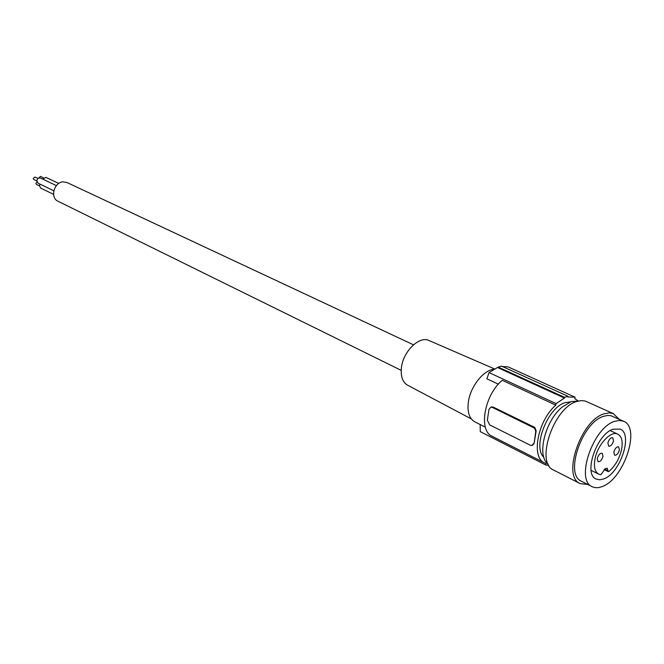 <?xml version="1.0" encoding="UTF-8"?>
<svg xmlns="http://www.w3.org/2000/svg" width="664" height="664" viewBox="0 0 664 664"><rect width="100%" height="100%" fill="white"/><g stroke="black" fill="none" stroke-linecap="round" stroke-linejoin="round"><path stroke-width="1" d="M613.536 440.854L612.714 437.684C610.598 437.526 608.988 439.302 607.875 443.021L608.689 446.175C610.805 446.341 612.424 444.565 613.536 440.854M534.171 443.17L536.155 430.845L534.744 427.417L493.203 407.09L492.306 407.381L534.163 427.981L535.342 429.757L535.69 431.841L534.171 443.17L532.652 445.22M533.839 443.286L531.822 445.519L530.279 445.229L489.667 424.894L487.359 420.138L488.97 409.381L490.945 407.132L493.203 407.09M544.48 462.874L492.107 436.256C478.18 430.645 484.405 394.931 502.241 380.289L555.801 405.148C537.782 420.586 530.81 457.454 544.48 462.874L545.982 463.489L545.733 464.974L548.837 465.389M567.911 396.25L564.583 397.362L564.466 398.06L556.058 403.612L489.028 372.587L498.174 367.101L501.511 366.105L567.911 396.25L567.795 396.947L575.082 397.197L574.816 398.715L578.228 400.956M555.801 405.148L556.058 403.612M543.833 457.255C532.221 447.055 547.866 407.132 565.371 402.583L570.442 401.894M621.67 449.038C619.587 458.359 615.354 465.821 608.954 471.423L608.241 471.614L607.303 468.294L606.24 468.311L605.302 468.693L600.879 474.694L598.637 474.104C594.952 471.946 593.707 467.082 594.902 459.513C597.168 445.171 610.855 430.172 617.835 434.156C621.678 436.339 622.956 441.303 621.67 449.038M592.205 486.687L581.44 481.217C564.309 474.818 581.88 422.553 603.501 416.345L607.718 415.432L610.905 415.689L623.637 421.275C640.943 427.533 624.019 478.877 602.439 486.455C598.546 488.04 595.135 488.123 592.205 486.687C575.157 480.354 592.944 427.724 614.532 421.383L619.396 420.42L623.637 421.275M603.85 478.877C620.325 473.208 633.315 433.891 620.135 429.11L613.079 429.21C596.596 434.165 583.1 474.221 596.139 479.051L599.716 479.815L603.85 478.877M497.934 367.707L564.466 398.06M485.342 427.143L480.138 424.52L480.279 431.65L545.733 464.974M619.404 449.926L618.616 446.814C616.532 446.664 614.939 448.432 613.826 452.109L614.607 455.214C616.69 455.371 618.292 453.603 619.404 449.926M602.987 456.351L602.173 453.221C600.024 453.047 598.389 454.84 597.26 458.592L598.065 461.704C600.214 461.878 601.858 460.094 602.987 456.351M575.082 397.197L508.101 366.893L502.391 366.511M587.847 484.471L580.187 483.624C561.769 476.744 580.709 420.486 603.958 413.863L609.178 412.867L613.138 413.547L619.188 419.25M580.187 483.624L553.66 470.095C535.043 463.057 553.427 407.762 576.75 401.488L581.282 400.583L585.366 401.073L613.735 413.796M548.132 464.053C536.454 456.143 545.028 420.802 562.284 406.974L571.223 401.604L578.427 401.006M489.028 372.587L486.895 378.812L498.349 384.174M498.174 367.101L564.583 397.362M401.189 370.363L57.951 201.217C50.024 197.897 53.884 182.475 62.823 181.87L66.939 182.5L413.473 344.807M480.138 424.52L474.71 421.789C469.307 418.627 467.182 412.103 468.336 402.201C470.27 386.531 483.824 369.558 494.464 369.242M494.838 369.059L428.952 340.499C419.258 335.586 402.948 351.629 401.396 367.931C400.575 376.438 402.608 382.173 407.497 385.145L471.307 418.926M491.767 406.858L490.945 407.132L492.306 407.381M53.817 190.792L38.08 183.181L36.835 180.923C37.284 178.566 38.52 177.62 40.537 178.068L56.357 185.613M36.835 180.948L33.806 179.487L33.2 178.4L34.984 177.031L38.014 178.483M42.612 179.056L46.023 177.404L58.756 183.438M38.719 178.06L40.454 176.383L43.517 177.836M53.576 194.361L40.72 188.095L39.483 185.854L40.039 184.119M39.483 185.862L36.437 184.385L35.848 183.314L36.976 181.87M534.097 426.994L533.2 427.301M604.68 469.05L607.975 470.668M598.637 474.104L591.101 470.353M608.241 471.614L604.091 469.572M617.835 434.156L610.199 430.612"/></g></svg>

